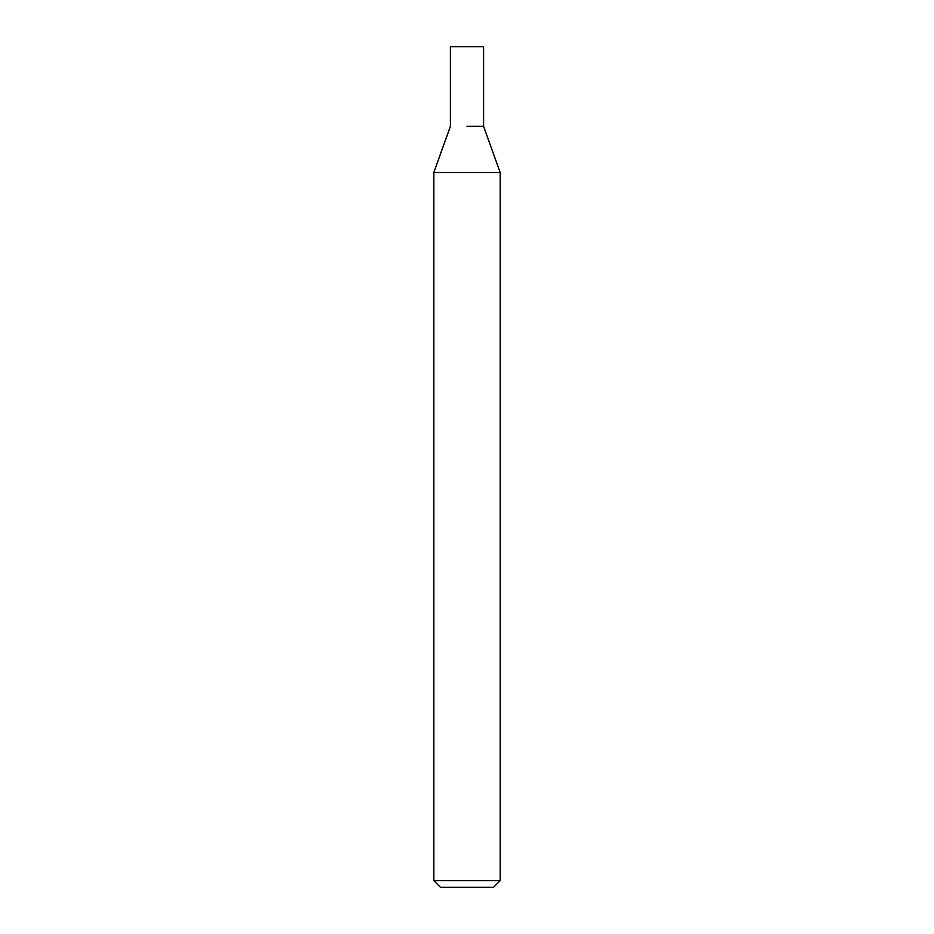 <?xml version="1.0" encoding="UTF-8"?>
<svg xmlns="http://www.w3.org/2000/svg" width="934" height="934" viewBox="0 0 934 934"><rect width="100%" height="100%" fill="white"/><g stroke="black" fill="none" stroke-linecap="round" stroke-linejoin="round"><path stroke-width="1.4" d="M500.18 880.669L493.549 887.3L440.451 887.3L433.82 880.669L500.18 880.669L500.18 172.498L433.82 172.498L433.82 880.669M467 126.335L483.59 126.335L467 126.335M500.18 172.498L483.59 126.335L483.59 46.7L450.41 46.7L450.41 126.335L433.82 172.498"/></g></svg>
